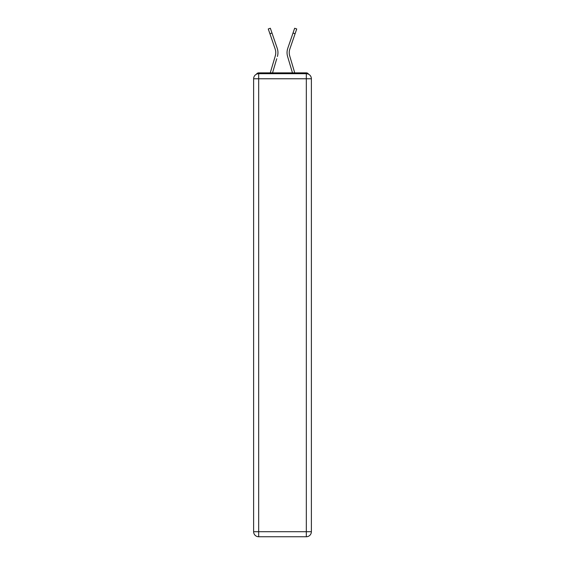 <?xml version="1.0" encoding="UTF-8"?>
<svg xmlns="http://www.w3.org/2000/svg" width="565" height="565" viewBox="0 0 565 565"><rect width="100%" height="100%" fill="white"/><g stroke="black" fill="none" stroke-linecap="round" stroke-linejoin="round"><path stroke-width="0.85" d="M311.379 78.761A5.05 5.05 0 0 0 306.329 73.711A5.05 5.05 0 0 1 311.379 78.761L311.379 531.7L306.329 531.7L306.329 536.75L258.671 536.75A5.05 5.05 0 0 1 253.621 531.7L253.621 78.761A5.05 5.05 0 0 1 258.671 73.711L306.329 73.711L306.329 78.761L258.671 78.761L258.671 531.7L306.329 531.7L306.329 78.761L311.379 78.761L311.329 78.09M253.621 78.761L258.671 78.761L258.671 73.711A5.05 5.05 0 0 0 253.621 78.761L253.671 78.09M308.568 74.241A2.528 2.528 0 0 0 306.329 72.871L258.671 72.871A2.528 2.528 0 0 0 256.432 74.241M306.329 72.871L295.636 72.871M269.364 72.871L258.671 72.871M275.635 54.388L275.296 55.871L275.635 54.388M272.542 72.871L276.73 58.753M274.632 58.131L270.261 72.871L274.632 58.131M289.365 54.388L289.704 55.871L289.365 54.388M288.27 58.753L287.599 56.493A13.468 13.468 0 0 1 287.776 48.293L294.655 28.25L296.731 28.963L289.845 49A11.279 11.279 0 0 0 289.704 55.871L294.739 72.871M306.329 536.75A5.05 5.05 0 0 0 311.379 531.7A5.05 5.05 0 0 1 306.329 536.75M269.915 33.738L268.269 28.963L270.345 28.25L271.984 33.024L269.915 33.738L275.155 49A11.279 11.279 0 0 1 275.296 55.871L270.261 72.871M275.155 49A11.279 11.279 0 0 1 275.762 52.665A11.279 11.279 0 0 0 275.155 49A11.279 11.279 0 0 1 275.762 52.665M277.401 56.493A13.468 13.468 0 0 0 277.224 48.293L271.984 33.024M277.224 48.293L274.88 41.471M292.458 72.871L287.599 56.493M287.776 48.293L290.12 41.471M258.671 536.75L258.671 531.7L253.621 531.7A5.05 5.05 0 0 0 258.671 536.75M295.085 33.738L293.016 33.024"/></g></svg>

